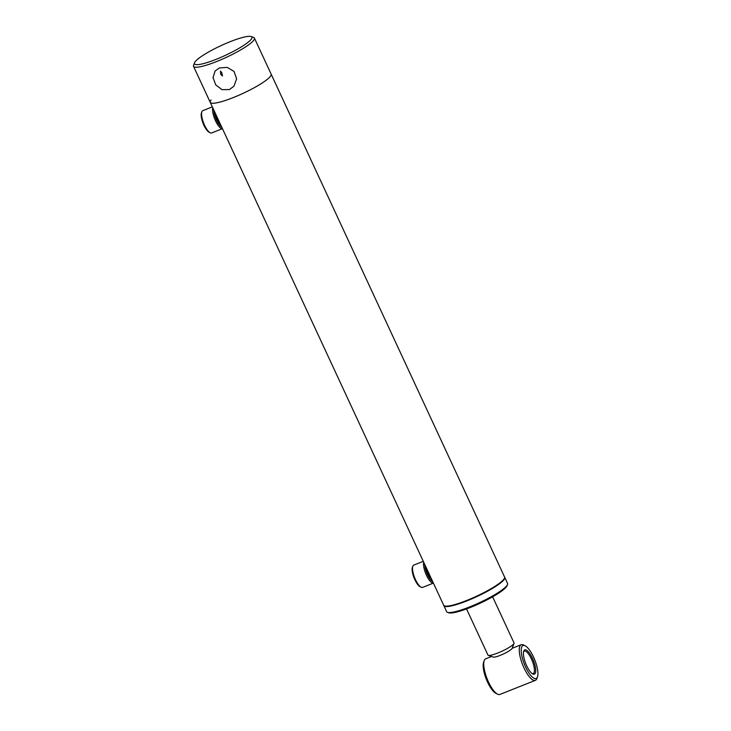 <?xml version="1.0" encoding="UTF-8"?>
<svg xmlns="http://www.w3.org/2000/svg" width="731" height="731" viewBox="0 0 731 731"><rect width="100%" height="100%" fill="white"/><g stroke="black" fill="none" stroke-linecap="round" stroke-linejoin="round"><path stroke-width="1.1" d="M194.51 62.811A31.643 5.327 -24.9 0 0 216.084 59.357A31.643 5.327 -24.9 0 0 251.08 36.55A31.643 5.327 -24.9 0 0 230.265 41.649A31.643 5.327 -24.9 0 0 194.51 62.811L193.569 65.269A33.562 5.647 -24.9 0 0 193.523 66.347A33.562 5.647 -24.9 0 0 216.449 61.605A33.562 5.647 -24.9 0 0 254.415 38.085L271.128 74.096A33.562 5.647 155.1 0 1 270.287 76.49A33.562 5.647 155.1 0 1 238.078 95.587A33.562 5.647 155.1 0 1 210.245 102.358A33.562 5.647 -24.9 0 0 233.171 97.616A33.562 5.647 -24.9 0 0 271.128 74.096L504.564 576.987A33.562 5.647 155.1 0 1 504.527 578.075L504.289 578.687A33.087 5.565 155.1 0 1 503.495 579.975A33.087 5.565 155.1 0 1 474.328 597.666A33.087 5.565 155.1 0 1 445.152 606.136L444.53 605.917A33.562 5.647 155.1 0 1 443.68 605.25L210.245 102.358A33.562 5.647 155.1 0 1 211.095 99.973M504.527 578.075A33.562 5.647 155.1 0 1 503.714 579.381A33.562 5.647 155.1 0 1 474.127 597.328A33.562 5.647 155.1 0 1 444.53 605.917M492.621 596.816L514.039 642.942A14.382 2.421 155.1 0 1 514.021 643.408L512.139 648.324A10.545 1.773 155.1 0 1 504.198 653.624A10.545 1.773 155.1 0 1 493.864 657.151A10.545 1.773 155.1 0 1 493.279 657.078L488.308 655.341A14.382 2.421 155.1 0 1 487.942 655.058L466.533 608.932M514.021 643.408A14.382 2.421 155.1 0 1 503.193 650.636A14.382 2.421 155.1 0 1 489.103 655.442A14.382 2.421 155.1 0 1 488.308 655.341M220.278 123.987A8.123 2.568 -111.6 0 1 217.226 119.391A8.123 2.568 -111.6 0 1 215.343 113.342M212.748 107.768A11.988 3.792 -111.6 0 0 215.517 120.807A11.988 3.792 -111.6 0 0 222.443 128.656L211.634 132.96A11.988 3.792 -111.6 0 1 210.199 132.786L209.121 132.247A11.029 3.491 -111.6 0 1 203.894 125.239A11.029 3.491 -111.6 0 1 201.454 112.912L201.866 111.779A11.988 3.792 -111.6 0 1 202.789 110.673L212.346 106.881M210.199 132.786A11.988 3.792 -111.6 0 1 204.525 125.165A11.988 3.792 -111.6 0 1 201.866 111.779M221.767 127.194A11.029 3.491 -111.6 0 1 216.577 120.204A11.029 3.491 -111.6 0 1 213.854 110.134M431.226 578.431A8.123 2.568 -111.6 0 1 428.768 575.023A8.123 2.568 -111.6 0 1 426.283 567.786M423.697 562.212A11.988 3.792 -111.6 0 0 427.333 576.997A11.988 3.792 -111.6 0 0 433.392 583.1L422.582 587.404A11.988 3.792 -111.6 0 1 421.147 587.231L420.069 586.691A11.029 3.491 -111.6 0 1 415.647 581.291A11.029 3.491 -111.6 0 1 412.394 567.357L412.814 566.223A11.988 3.792 -111.6 0 1 413.737 565.118L423.286 561.326M421.147 587.231A11.988 3.792 -111.6 0 1 416.341 581.364A11.988 3.792 -111.6 0 1 412.814 566.223M432.715 581.638A11.029 3.491 -111.6 0 1 428.329 576.256A11.029 3.491 -111.6 0 1 424.802 564.579M504.637 577.216A33.562 5.647 155.1 0 1 504.765 577.417A33.562 5.647 155.1 0 1 503.915 579.811A33.562 5.647 155.1 0 1 471.714 598.899A33.562 5.647 155.1 0 1 443.872 605.679A33.562 5.647 155.1 0 1 443.799 605.46M504.765 577.417L507.552 583.42A33.562 5.647 155.1 0 1 507.506 584.498A33.562 5.647 155.1 0 1 506.702 585.814A33.562 5.647 155.1 0 1 477.115 603.751A33.562 5.647 155.1 0 1 447.518 612.35A33.562 5.647 155.1 0 1 446.659 611.683L443.872 605.679M507.506 584.498L507.04 585.732A32.603 5.482 155.1 0 1 506.254 587.002A32.603 5.482 155.1 0 1 477.517 604.436A32.603 5.482 155.1 0 1 448.761 612.788L447.518 612.35M221.849 72.862L220.534 71.053L220.661 74.343L222.48 75.951L221.849 72.862M219.382 67.928L227.231 67.389L234.021 71.428L236.625 78.802L233.966 86.185L229.433 89.575L221.968 89.648L215.746 84.897L213.032 77.66L215.069 71.044L219.382 67.928M254.415 38.085A33.562 5.647 -24.9 0 0 253.566 37.418L251.08 36.55M524.145 650.352A13.067 4.13 68.4 0 0 523.743 651.093A13.067 4.13 68.4 0 0 525.726 663.556A13.067 4.13 68.4 0 0 532.826 673.991A13.067 4.13 68.4 0 0 534.991 673.717A13.067 4.13 68.4 0 0 532.497 658.375A13.067 4.13 68.4 0 0 524.145 650.352M532.259 673.644A12.107 3.829 68.4 0 0 533.182 673.616A12.107 3.829 68.4 0 0 533.749 673.187A12.107 3.829 68.4 0 0 531.866 659.956A12.107 3.829 68.4 0 0 524.255 651.111A12.107 3.829 68.4 0 0 523.698 651.54A12.107 3.829 68.4 0 0 523.56 651.732M491.552 656.475L485.713 658.795A19.18 6.067 68.4 0 0 484.817 659.472A19.18 6.067 68.4 0 0 484.233 660.559A19.18 6.067 68.4 0 0 487.138 678.861A19.18 6.067 68.4 0 0 497.564 694.176A19.18 6.067 68.4 0 0 499.858 694.45L535.366 680.36A19.18 6.067 68.4 0 0 536.262 679.684A19.18 6.067 68.4 0 0 536.846 678.596L537.477 676.888A17.745 5.61 68.4 0 0 534.781 659.965A17.745 5.61 68.4 0 0 525.141 645.793A17.745 5.61 68.4 0 0 522.199 646.167A17.745 5.61 68.4 0 0 525.589 666.992A17.745 5.61 68.4 0 0 536.929 677.893A17.745 5.61 68.4 0 0 537.477 676.888M525.141 645.793L523.515 644.98A19.18 6.067 68.4 0 0 521.23 644.705A19.18 6.067 68.4 0 0 520.335 645.382A19.18 6.067 68.4 0 0 523.305 666.352A19.18 6.067 68.4 0 0 535.366 680.36M484.233 660.559L483.602 662.268A17.745 5.61 68.4 0 0 486.298 679.19A17.745 5.61 68.4 0 0 495.938 693.363L497.564 694.176M210.245 102.358L193.523 66.347M512.139 648.306L521.23 644.705"/></g></svg>
